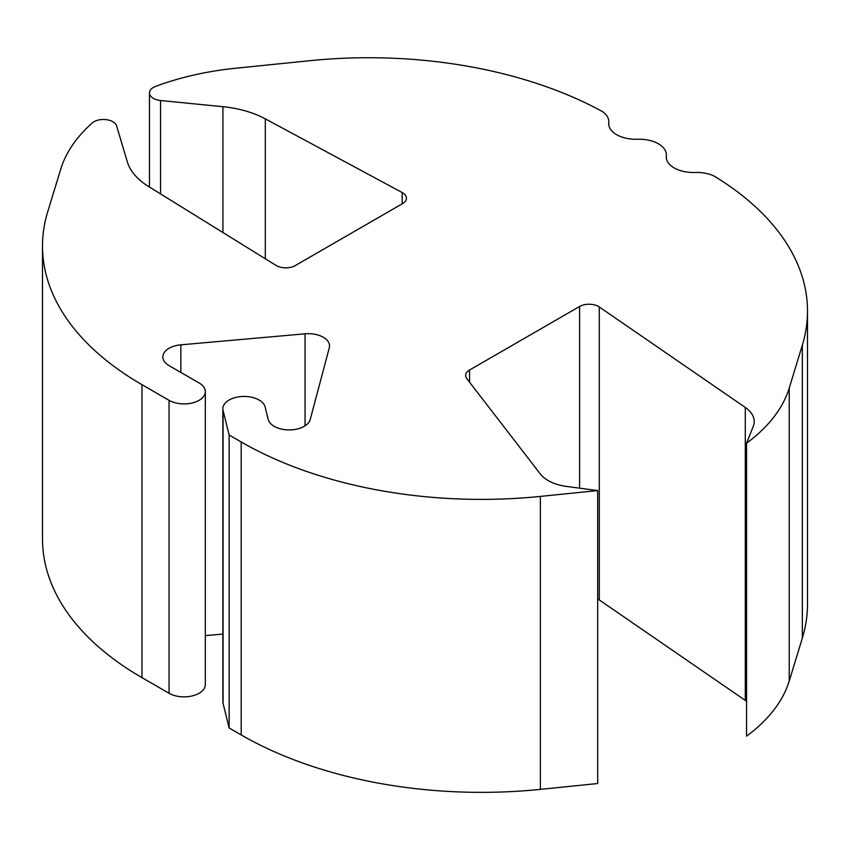 <?xml version="1.0" encoding="UTF-8"?>
<svg xmlns="http://www.w3.org/2000/svg" width="850" height="850" viewBox="0 0 850 850"><rect width="100%" height="100%" fill="white"/><g stroke="black" fill="none" stroke-linecap="round" stroke-linejoin="round"><path stroke-width="1.27" d="M149.462 92.894A13.377 7.724 180 0 0 160.565 100.512L222.923 106.707A82.737 47.77 0 0 1 265.306 118.851L402.188 192.546A13.377 7.724 0 0 1 402.517 192.727A13.377 7.724 0 0 1 406.438 198.188A13.377 7.724 0 0 1 402.517 203.649L295.258 265.582A13.377 7.724 0 0 1 276.016 265.391L148.367 186.363A82.737 47.77 0 0 1 127.341 161.893L116.599 125.896A13.377 7.724 180 0 0 112.88 121.741A13.377 7.724 180 0 0 92.204 122.995A215.284 124.291 0 0 0 60.764 169.076L47.664 211.958A339.628 196.084 0 0 0 42.5 246.022A339.628 196.084 0 0 0 141.971 384.678L169.054 400.308A21.239 12.261 180 0 0 192.206 402.974A21.239 12.261 180 0 0 205.317 391.638A21.239 12.261 180 0 0 199.102 382.967L169.054 365.627A21.239 12.261 0 0 1 162.839 356.957A21.239 12.261 0 0 1 180.848 344.834L305.065 333.816A21.239 12.261 0 0 1 323.319 337.269A21.239 12.261 0 0 1 329.534 345.939A21.239 12.261 0 0 1 329.29 347.799L310.218 419.517A21.239 12.261 0 0 1 289.106 429.919A21.239 12.261 0 0 1 268.186 419.39L265.115 406.98A21.239 12.261 180 0 0 259.112 400.042A21.239 12.261 180 0 0 235.96 397.386A21.239 12.261 180 0 0 222.849 408.712A21.239 12.261 180 0 0 223.061 410.454L229.139 434.998L241.198 441.968A339.628 196.084 0 0 0 540.366 496.411L597.688 490.578L566.525 486.434A37.984 21.93 0 0 1 540.334 473.981L466.799 378.622A13.377 7.724 0 0 1 465.641 375.477A13.377 7.724 0 0 1 469.561 370.016L579.594 306.489A13.377 7.724 0 0 1 598.506 306.489A13.377 7.724 0 0 1 599.293 306.988L745.291 407.437A37.984 21.93 0 0 1 754.184 421.536A37.984 21.93 0 0 1 753.217 426.445L746.544 443.211A215.284 124.291 0 0 0 789.236 388.046L802.336 345.164A339.628 196.084 0 0 0 807.5 311.089A339.628 196.084 0 0 0 714.138 176.067A27.136 15.661 0 0 0 695.088 172.476A27.136 15.661 180 0 1 666.251 156.836A27.136 15.661 180 0 1 666.304 155.858A27.136 15.661 0 0 0 666.357 154.881A27.136 15.661 0 0 0 658.41 143.799A27.136 15.661 0 0 0 637.532 139.241A27.136 15.661 180 0 1 608.696 123.611A27.136 15.661 180 0 1 608.749 122.623A27.136 15.661 0 0 0 608.802 121.646A27.136 15.661 0 0 0 602.523 111.626A339.628 196.084 0 0 0 309.634 60.711L235.365 68.276A215.284 124.291 0 0 0 155.561 86.424A13.377 7.724 180 0 0 149.462 92.894L149.462 187.032M597.688 490.578L597.688 783.53L540.366 789.374A339.628 196.084 180 0 1 241.198 734.921L229.139 727.961L223.061 703.407A21.239 12.261 180 0 1 222.849 701.675L222.849 408.712M746.544 701.303A37.984 21.93 0 0 0 745.291 700.4L599.293 599.951A13.377 7.724 0 0 0 598.506 599.452A13.377 7.724 0 0 0 597.688 599.016M807.5 311.089L807.5 604.053A339.628 196.084 180 0 1 802.336 638.127L789.236 680.999A215.284 124.291 180 0 1 746.544 736.164L746.544 443.211M222.849 634.068L205.317 635.619M205.317 391.638L205.317 684.601A21.239 12.261 180 0 1 192.206 695.927A21.239 12.261 180 0 1 169.054 693.271L141.971 677.631A339.628 196.084 180 0 1 42.5 538.985L42.5 246.022M229.139 434.998L229.139 727.961M223.061 410.454L223.061 703.407M599.293 306.988L599.293 599.951M802.336 638.127L802.336 345.164M241.198 734.921L241.198 441.968M789.236 680.999L789.236 388.046M540.366 789.374L540.366 496.411M169.054 400.308L169.054 693.271M141.971 677.631L141.971 384.678M402.188 192.546L402.188 203.841M265.306 118.851L265.306 258.751M222.923 106.707L222.923 232.518M160.565 100.512L160.565 193.917M745.291 407.437L745.291 700.4M579.594 306.489L579.594 488.166M469.561 370.016L469.561 382.203M305.065 333.816L305.065 425.818M180.848 344.834L180.848 372.438M666.304 155.858L666.304 157.824M608.749 122.623L608.749 124.589M608.802 121.646L608.802 124.993M666.357 154.881L666.357 158.227"/></g></svg>
